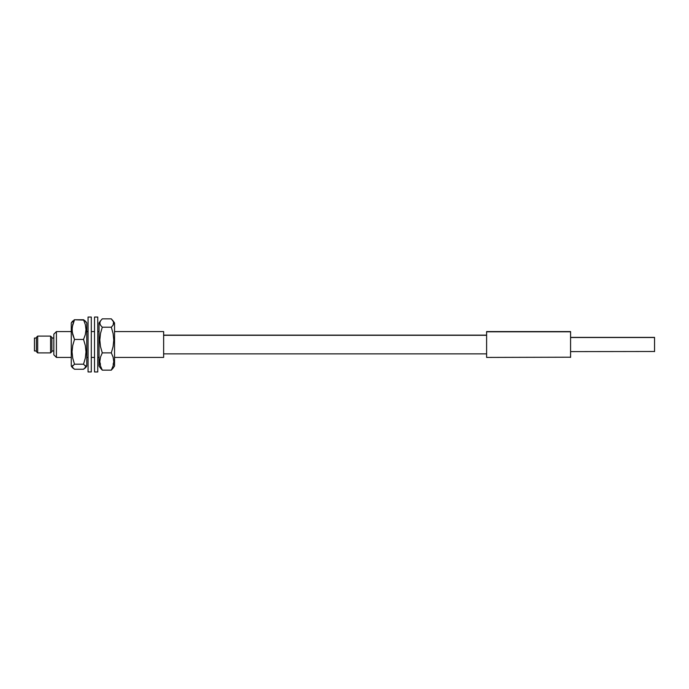 <?xml version="1.0" encoding="UTF-8"?>
<svg xmlns="http://www.w3.org/2000/svg" width="689" height="689" viewBox="0 0 689 689"><rect width="100%" height="100%" fill="white"/><g stroke="black" fill="none" stroke-linecap="round" stroke-linejoin="round"><path stroke-width="1.03" d="M37.68 336.103L36.388 337.395L36.388 351.605L37.68 352.897L37.68 336.103L37.68 352.897L50.598 352.897L51.89 351.605L51.89 337.395L50.598 336.103L50.598 352.897L50.598 336.103L37.68 336.103L50.598 336.103L51.89 337.395L51.89 351.605L50.598 352.897L37.68 352.897L36.388 351.605L36.388 337.395L37.68 336.103M34.45 350.959L36.388 350.959L34.45 350.959L34.45 338.041L34.45 350.959M36.388 338.041L34.45 338.041L36.388 338.041M56.412 331.581L53.828 334.165L53.828 354.835L56.412 357.419L56.412 331.581L56.412 357.419L71.268 357.419L56.412 357.419L53.828 354.835L53.828 334.165L56.412 331.581L71.268 331.581L56.412 331.581M86.771 357.419L88.063 357.419L86.771 357.419M91.292 357.419L94.522 357.419L91.292 357.419M97.752 357.419L99.044 357.419L97.752 357.419M114.546 357.419L163.637 357.419L163.637 331.581L114.546 331.581L163.637 331.581L163.637 357.419L114.546 357.419M99.044 331.581L97.752 331.581L99.044 331.581M94.522 331.581L91.292 331.581L94.522 331.581M88.063 331.581L86.771 331.581L88.063 331.581M51.89 350.959L53.828 350.959L51.89 350.959M53.828 338.041L51.89 338.041L53.828 338.041M85.824 321.625L83.541 319.748L85.333 324.605L85.996 329.635L85.324 334.613L83.541 339.453L85.333 345.559L85.996 351.872L85.324 358.125L83.541 364.205L85.996 366.729L83.541 369.252L74.498 369.252L71.268 366.048L72.044 366.729L74.498 364.205L72.707 358.099L72.044 351.778L72.715 345.525L74.498 339.453L72.707 334.587L72.044 329.557L72.715 324.579L74.498 319.748L73.887 320.101M85.324 365.446L85.824 367.375L83.541 369.252L74.498 369.252L72.216 367.375M85.996 366.729L86.771 365.644L86.771 322.952L86.771 366.048L85.996 366.729M71.268 322.952L71.268 365.644L71.268 322.952L72.345 321.41M85.996 322.271L85.324 320.979M84.153 320.101L74.498 319.748L83.541 319.748L85.333 324.605L85.996 329.635L85.324 334.613L83.541 339.453L74.498 339.453L83.541 339.453L85.333 345.559L85.996 351.872L85.324 358.125L83.541 364.205L74.498 364.205L83.541 364.205M74.498 364.205L72.707 358.099L72.044 351.778L72.715 345.525L74.498 339.453L72.216 332.098L72.216 327.051L74.498 319.748L72.044 322.271M72.707 368.004L72.044 366.729L72.715 365.446M85.824 367.375L85.333 368.004M72.715 320.979L72.216 321.625M88.063 371.939L88.063 317.043L88.063 371.939L91.292 371.939L91.292 317.043L91.292 371.939L88.063 371.957L91.292 371.939M94.522 317.052L94.522 371.957L94.522 317.052L97.752 317.052L94.522 317.043L97.752 317.043L97.752 371.957L97.752 317.043M100.482 363.852L99.991 364.903M100.482 320.919L99.044 322.952L99.044 324.088L100.482 320.919L102.273 318.852L111.317 318.852L113.108 320.919L113.771 323.038L113.099 325.165L111.317 327.215L113.108 333.545L113.771 340.09L113.099 346.576L111.317 352.871L113.108 357.135L113.771 361.544L113.099 365.911L111.317 370.148L113.099 368.098L111.317 370.148L102.273 370.148L100.482 365.885L99.819 361.475L100.491 357.109L102.273 352.871L100.482 346.541L99.819 339.996L100.491 333.51L102.273 327.215L100.491 325.165L99.819 323.038L100.482 320.919L102.273 318.852L111.317 318.852L113.599 321.97L113.099 325.165M112.893 368.408L114.546 366.048L114.546 324.088L113.771 323.038L114.546 324.088L114.546 365.997M99.044 323.003L99.044 365.997M114.546 323.003L114.546 324.088L114.546 322.952L113.108 320.919M111.317 327.215L102.273 327.215L111.317 327.215L113.108 333.545L113.771 340.09L113.099 346.576L111.317 352.871L102.273 352.871L111.317 352.871L113.108 357.135L113.771 361.544L113.099 365.911L111.317 370.148L102.273 370.148L100.482 365.885L99.819 361.475L100.491 357.109L102.273 352.871L100.482 346.541L99.819 339.996L100.491 333.51L102.273 327.215L100.491 325.165L99.819 323.038L99.044 324.088L99.044 366.048L100.697 368.408M100.491 368.098L102.273 370.148L100.491 368.098M113.599 364.903L113.108 363.852M654.55 337.515L570.578 337.515L654.55 337.395L654.55 351.605L654.55 337.515M570.578 357.203L486.606 357.419L486.606 331.581L570.578 331.797L570.578 357.419L570.578 331.797L486.606 331.797L486.606 357.203M486.606 335.285L163.637 335.285L486.606 335.285M570.578 351.605L654.55 351.485M72.345 367.59L71.268 366.048M85.694 321.41L86.771 322.952M85.694 367.59L86.771 366.048M88.063 317.043L91.292 317.043M94.522 371.957L97.752 371.957M163.637 353.87L486.606 353.87M163.637 335.13L486.606 335.13M486.606 331.581L570.578 331.581M570.578 337.395L654.55 337.395"/></g></svg>
